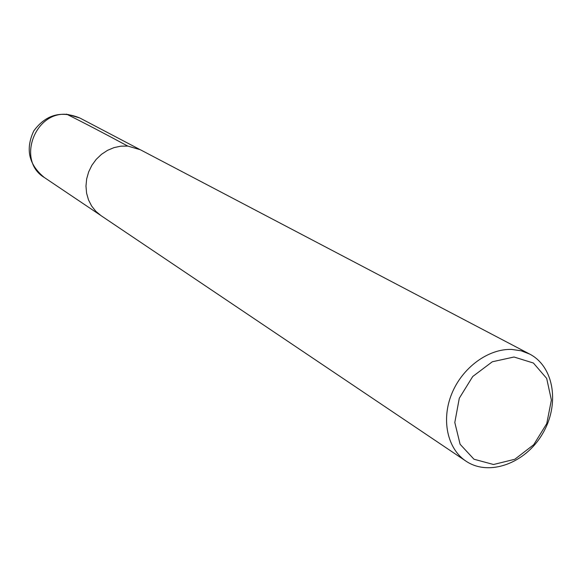 <?xml version="1.0" encoding="UTF-8"?>
<svg xmlns="http://www.w3.org/2000/svg" width="582" height="582" viewBox="0 0 582 582"><rect width="100%" height="100%" fill="white"/><g stroke="black" fill="none" stroke-linecap="round" stroke-linejoin="round"><path stroke-width="0.87" d="M514.03 357.013L533.41 363.03L546.68 378.416L551.387 400.016L546.76 423.594L533.745 444.677L514.815 459.263L493.536 464.509L473.995 459.234L460.115 444.292L454.804 422.503L459.293 398.241L472.729 376.496L492.328 361.764L514.03 357.013M511.767 349.44L521.123 350.786L529.715 354.096C554.362 366.835 559.964 405.043 542.329 434.143C525.11 463.498 488.822 476.731 465.906 461.097C447.376 448.78 441.047 419.818 451.785 393.679C462.399 367.504 488.4 348.509 511.767 349.44M465.906 461.097L101.006 215.631L95.848 211.324L91.629 206.021L88.5 199.895L86.587 193.166L85.969 186.08L86.667 178.9L88.668 171.879L91.883 165.288L96.212 159.359L101.486 154.325L107.51 150.352L114.057 147.602L120.896 146.162L127.771 146.075L140.306 149.727L529.715 354.096M66.479 114.101C84.681 123.18 105.095 133.838 127.727 146.067M68.283 114.567L79.821 117.986C61.132 110.347 45.789 114.647 33.8 130.885C25.215 149.145 28.722 164.684 44.327 177.503C16.027 160.705 35.298 109.692 68.283 114.567M139.374 149.261L79.821 117.986M100.155 215.034L44.327 177.503"/></g></svg>
